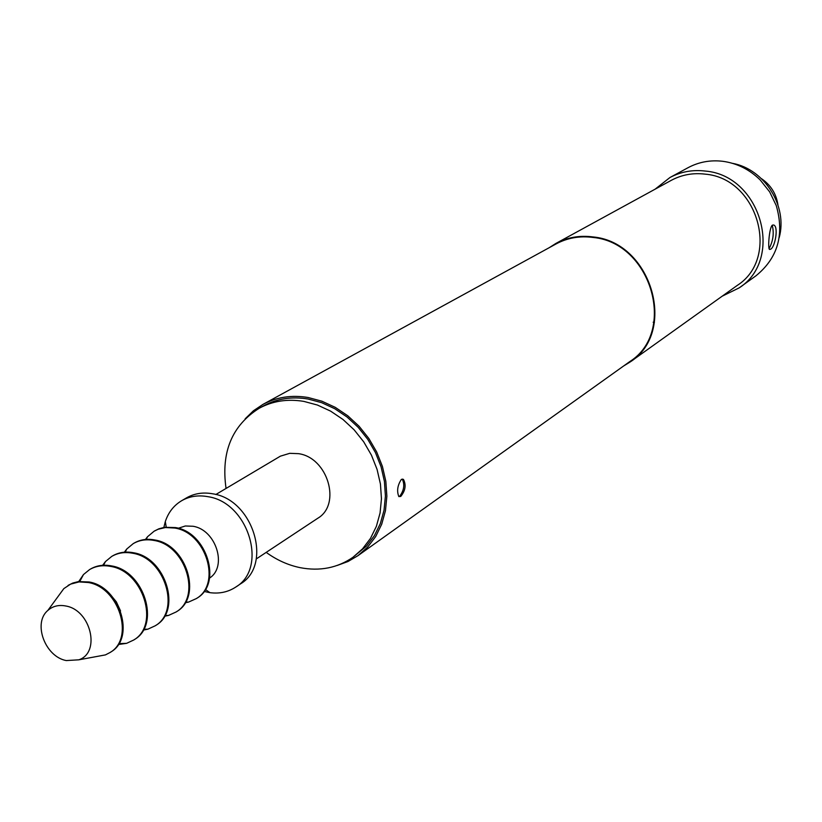 <?xml version="1.0" encoding="UTF-8"?>
<svg xmlns="http://www.w3.org/2000/svg" width="822" height="822" viewBox="0 0 822 822"><rect width="100%" height="100%" fill="white"/><g stroke="black" fill="none" stroke-linecap="round" stroke-linejoin="round"><path stroke-width="1.23" d="M770.533 249.251L769.556 249.446C767.635 248.881 769.228 227.293 772.403 225.146L773.564 224.992C778.783 226.029 775.259 247.175 770.533 249.251M400.746 496.447L398.824 496.55C396.656 491.053 397.488 485.35 401.342 479.442L403.458 479.39C406.325 484.97 405.421 490.652 400.746 496.447M398.927 496.622L399.739 496.252C403.992 490.395 404.856 484.703 402.328 479.175L402.205 479.092M266.194 552.384C276.788 560.059 288.09 565.156 300.102 567.653C319.779 571.424 337.369 567.981 352.895 557.337L366.55 546.003L374.442 535.595L380.339 523.563L384.038 510.246L385.415 496.046L384.419 481.404L381.059 466.762L375.438 452.573L367.732 439.287L358.176 427.306L347.059 417.011L334.739 408.709L321.608 402.657L308.055 399.019C291.851 396.338 277.035 398.608 263.626 405.832L259.3 408.205C231.979 425.426 220.902 452.172 226.05 488.432M352.895 557.337L362.553 548.839L370.465 538.41L376.373 526.347L380.072 512.99L381.449 498.749L380.442 484.055L377.062 469.372L371.431 455.141L363.694 441.804L354.097 429.783L342.959 419.456L330.598 411.123L317.426 405.041L303.842 401.393C287.587 398.691 272.75 400.961 259.3 408.205M256.269 558.95L317.724 518.292C341.623 504.461 327.803 457.577 298.499 453.662L289.755 453.323L280.384 456.169L215.826 494.515M204.041 591.439L209.918 592.662C219.546 593.916 228.156 592.046 235.77 587.062L240.486 583.887C272.996 564.868 253.166 499.56 212.795 493.817C203.116 492.039 194.362 493.395 186.512 497.875L181.6 500.742C173.802 505.427 168.366 512.373 165.304 521.59L163.866 527.405M235.77 587.062C268.352 568.002 248.429 502.468 207.956 496.683C198.246 494.895 189.461 496.252 181.6 500.742M209.559 578.061C227.673 566.625 215.96 529.687 193.016 526.265L185.31 525.988L178.302 528.258M196.756 598.313L197.126 598.077C222.505 583.466 206.98 532.276 175.528 527.58L164.647 527.282L158.862 528.813L154.495 530.991M146.809 538.163L145.956 539.417M185.186 602.773L188.526 602.094L196.376 598.57C221.765 583.959 206.23 532.748 174.757 528.043L165.386 527.539L158.091 529.276L154.104 531.218L147.518 536.745L145.453 539.458M176.504 611.712L176.894 611.465C202.51 596.731 186.676 544.832 154.875 539.992C147.169 538.502 140.223 539.561 134.027 543.157L133.626 543.393M126.074 550.391L124.882 552.148M164.554 616.233L168.51 615.431L176.124 611.969C201.75 597.234 185.906 545.305 154.094 540.465C146.388 538.975 139.432 540.033 133.226 543.63L126.804 548.983L124.358 552.189M155.646 625.511L156.046 625.244C181.909 610.397 165.767 557.758 133.616 552.774C125.828 551.254 118.8 552.302 112.542 555.929L112.141 556.175M104.723 562.978L103.171 565.269M143.295 630.094L147.878 629.169L155.255 625.768C181.117 610.91 164.975 558.251 132.804 553.268C125.006 551.737 117.988 552.785 111.73 556.412L105.463 561.57L102.637 565.3M134.171 639.722L134.582 639.454C160.68 624.473 144.23 571.074 111.71 565.947C103.829 564.375 96.729 565.423 90.42 569.081L89.999 569.338M82.724 575.955L79.405 581.452M118.296 644.53L126.629 643.328L133.76 639.989C159.869 625.008 143.408 571.588 110.878 566.45C102.986 564.878 95.886 565.926 89.577 569.584L83.474 574.557L78.758 581.534M110.538 652.185L110.96 651.918C135.692 637.78 119.981 586.97 89.136 581.986L78.46 581.575L72.809 583.045L68.493 585.192M62.647 590.237L60.242 593.515M95.537 656.727L105.432 654.898L110.117 652.473C134.859 638.334 119.128 587.494 88.273 582.51L79.076 581.914L70.61 584.123L63.839 588.614L57.889 596.731M65.914 606.019C58.794 604.602 52.762 606.091 47.82 610.469C32.633 623.055 45.107 656.768 66.274 660.569L78.789 659.819C100.942 652.709 90.872 610.15 65.914 606.019M739.204 287.854L755.932 275.822C777.797 258.036 784.578 234.619 776.266 205.582L769.649 191.845L760.165 179.926C749.5 169.476 737.067 163.27 722.867 161.307C710.403 159.838 698.803 161.965 688.065 167.688L669.961 177.511C680.873 171.695 692.669 169.548 705.358 171.068C760.761 175.466 784.537 258.94 739.204 287.854L722.199 296.187M245.151 418.809L253.412 410.795L262.937 404.403C276.572 397.077 291.625 394.776 308.086 397.499L321.885 401.198L335.253 407.352L347.788 415.798L359.101 426.269L368.831 438.455L376.682 451.977L382.415 466.413L385.837 481.322L386.864 496.221L385.467 510.678L381.706 524.231L375.726 536.489L367.701 547.082L357.899 555.713L348.004 561.508L337.195 565.464M262.937 404.403L556.011 243.97C567.386 237.856 579.767 235.688 593.145 237.466C651.281 242.788 677.112 331.759 629.816 361.567L357.899 555.713M549.209 247.699L555.785 243.497C567.242 237.342 579.705 235.164 593.176 236.952C651.743 242.305 677.78 331.934 630.145 361.978L623.497 366.067M555.785 243.497L671.266 180.347C681.705 174.747 692.997 172.671 705.142 174.141C757.966 178.353 780.54 257.995 737.221 285.44L630.145 361.978M654.425 322.46L653.161 322.203M655.062 189.214L669.961 177.511M99.452 655.997L103.459 655.257M120.557 610.962L116.354 601.848L109.973 594.111M118.645 643.986L125.047 643.39M143.562 629.621L146.295 629.22M164.811 615.781L166.917 615.473M185.443 602.341L186.943 602.115M779.174 237.692C787.938 206.291 764.594 169.106 732.505 163.342M769.043 248.717C773.153 241.01 774.221 233.191 772.238 225.259M166.219 527.077L165.304 521.59M154.875 530.755L154.104 531.218M146.193 539.396L147.518 536.745M134.027 543.157L133.226 543.63M125.18 552.127L126.804 548.983M112.542 555.929L111.73 556.412M103.531 565.248L105.463 561.57M90.42 569.081L89.577 569.584M79.806 581.411L83.474 574.557M68.925 584.935L68.051 585.449M47.82 610.469L63.839 588.614M78.789 659.819L105.432 654.898M110.96 651.918L110.117 652.473M118.861 643.647L126.629 643.328M134.582 639.454L133.76 639.989M143.737 629.303L147.878 629.169M156.046 625.244L155.255 625.768M164.965 615.514L168.51 615.431M176.894 611.465L176.124 611.969M185.567 602.136L188.526 602.094M197.126 598.077L196.376 598.57M205.366 589.466L209.918 592.662M777.941 204.873C776.256 193.776 770.789 185.063 761.532 178.713M402.328 479.175L403.438 479.38"/></g></svg>
